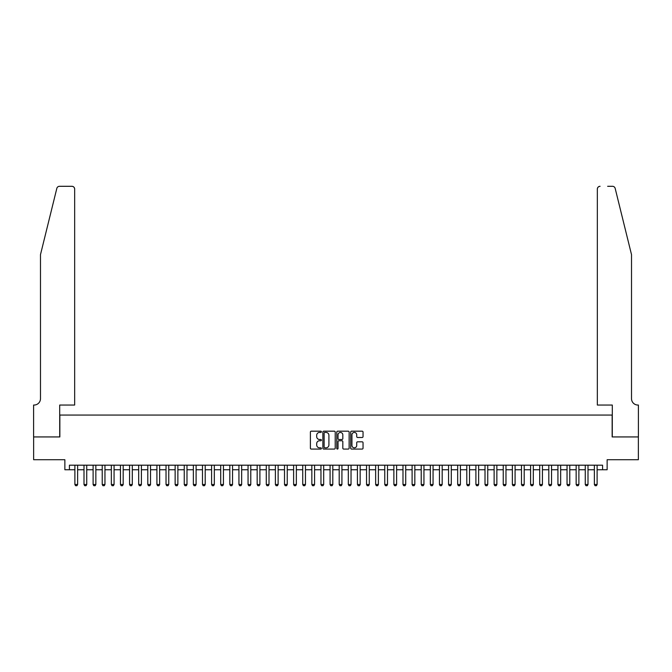 <?xml version="1.0" encoding="UTF-8"?>
<svg xmlns="http://www.w3.org/2000/svg" width="672" height="672" viewBox="0 0 672 672"><rect width="100%" height="100%" fill="white"/><g stroke="black" fill="none" stroke-linecap="round" stroke-linejoin="round"><path stroke-width="1.01" d="M321.418 431.81A0.63 0.63 0 0 0 320.796 431.18L311.287 431.18A0.89 0.89 0 0 0 310.388 432.079L310.388 448.182A0.89 0.89 0 0 0 311.287 449.072L320.796 449.072A0.63 0.63 0 0 0 321.418 448.442A0.63 0.63 0 0 0 320.796 447.821L319.561 447.821A2.864 2.864 0 0 1 316.697 444.956L316.697 443.612A2.864 2.864 0 0 1 319.561 440.756L320.796 440.756A0.63 0.63 0 0 0 321.418 440.126A0.63 0.63 0 0 0 320.796 439.496L319.561 439.496A2.864 2.864 0 0 1 316.697 436.64L316.697 435.296A2.864 2.864 0 0 1 319.561 432.432L320.796 432.432A0.63 0.63 0 0 0 321.418 431.81M362.141 437.489A0.89 0.89 0 0 0 363.04 436.59L363.04 432.079A0.89 0.89 0 0 0 362.141 431.18L351.59 431.18A0.89 0.89 0 0 0 350.692 432.079L350.692 448.182A0.89 0.89 0 0 0 351.59 449.072L362.141 449.072A0.89 0.89 0 0 0 363.04 448.182L363.04 442.722A0.89 0.89 0 0 0 362.141 441.823L357.63 441.823A0.89 0.89 0 0 0 356.731 442.722L356.731 445.427A2.394 2.394 0 0 1 354.337 447.821A2.394 2.394 0 0 1 351.943 445.427L351.943 434.826A2.394 2.394 0 0 1 354.337 432.432A2.394 2.394 0 0 1 356.731 434.826L356.731 436.59A0.89 0.89 0 0 0 357.63 437.489L362.141 437.489M69.418 469.745L69.418 465.192L602.582 465.192L602.582 469.745L607.135 469.745L607.135 459.724L638.358 459.724L638.358 436.934L612.15 436.934L612.15 415.061L59.85 415.061L59.85 436.934L33.642 436.934L33.642 459.724L64.865 459.724L64.865 469.745L74.886 469.745M335.219 432.079A0.89 0.89 0 0 0 334.32 431.18L323.77 431.18A0.89 0.89 0 0 0 322.871 432.079L322.871 448.182A0.89 0.89 0 0 0 323.77 449.072L334.32 449.072A0.89 0.89 0 0 0 335.219 448.182L335.219 432.079M337.68 431.18L348.23 431.18A0.89 0.89 0 0 1 349.129 432.079L349.129 448.182A0.89 0.89 0 0 1 348.23 449.072L343.72 449.072A0.89 0.89 0 0 1 342.821 448.182L342.821 441.647A0.89 0.89 0 0 0 341.93 440.756L338.932 440.756A0.89 0.89 0 0 0 338.033 441.647L338.033 448.442A0.63 0.63 0 0 1 337.411 449.072A0.63 0.63 0 0 1 336.781 448.442L336.781 432.079A0.89 0.89 0 0 1 337.68 431.18M77.624 469.745L84 469.745M86.73 469.745L93.114 469.745M95.844 469.745L102.228 469.745M104.958 469.745L111.342 469.745M114.072 469.745L120.456 469.745M123.186 469.745L129.57 469.745M132.3 469.745L138.684 469.745M141.414 469.745L147.798 469.745M150.528 469.745L156.912 469.745M159.642 469.745L166.026 469.745M168.756 469.745L175.14 469.745M177.87 469.745L184.254 469.745M186.984 469.745L193.368 469.745M196.098 469.745L202.482 469.745M205.212 469.745L211.596 469.745M214.326 469.745L220.71 469.745M223.44 469.745L229.824 469.745M232.554 469.745L238.938 469.745M241.668 469.745L248.052 469.745M250.782 469.745L257.166 469.745M259.896 469.745L266.28 469.745M269.01 469.745L275.394 469.745M278.124 469.745L284.508 469.745M287.238 469.745L293.622 469.745M296.352 469.745L302.736 469.745M305.466 469.745L311.85 469.745M314.58 469.745L320.964 469.745M323.694 469.745L330.078 469.745M332.808 469.745L339.192 469.745M341.922 469.745L348.306 469.745M351.036 469.745L357.42 469.745M360.15 469.745L366.534 469.745M369.264 469.745L375.648 469.745M378.378 469.745L384.762 469.745M387.492 469.745L393.876 469.745M396.606 469.745L402.99 469.745M405.72 469.745L412.104 469.745M414.834 469.745L421.218 469.745M423.948 469.745L430.332 469.745M433.062 469.745L439.446 469.745M442.176 469.745L448.56 469.745M451.29 469.745L457.674 469.745M460.404 469.745L466.788 469.745M469.518 469.745L475.902 469.745M478.632 469.745L485.016 469.745M487.746 469.745L494.13 469.745M496.86 469.745L503.244 469.745M505.974 469.745L512.358 469.745M515.088 469.745L521.472 469.745M524.202 469.745L530.586 469.745M533.316 469.745L539.7 469.745M542.43 469.745L548.814 469.745M551.544 469.745L557.928 469.745M560.658 469.745L567.042 469.745M569.772 469.745L576.156 469.745M578.886 469.745L585.27 469.745M588 469.745L594.376 469.745M597.114 469.745L602.582 469.745M324.752 432.432A0.63 0.63 0 0 0 324.122 433.062L324.122 447.191A0.63 0.63 0 0 0 324.752 447.821L326.046 447.821A2.864 2.864 0 0 0 328.91 444.956L328.91 435.296A2.864 2.864 0 0 0 326.046 432.432L324.752 432.432M342.821 434.868A2.394 2.394 0 0 0 340.427 432.474A2.394 2.394 0 0 0 338.033 434.868L338.033 438.606A0.89 0.89 0 0 0 338.932 439.496L341.93 439.496A0.89 0.89 0 0 0 342.821 438.606L342.821 434.868M77.624 465.192L77.624 484.512L76.936 485.696L75.566 485.696L74.886 484.512L74.886 465.192M74.886 484.512L77.624 484.512M56.826 188.387C57.523 186.883 57.523 186.883 56.826 188.387L40.48 254.654L40.48 398.656A6.376 6.376 0 0 1 34.104 405.04L33.6 405.04L33.6 436.934L59.707 436.934L59.707 405.04L74.659 405.04L74.659 189.042A2.73 2.73 0 0 0 71.921 186.304L59.48 186.304A2.73 2.73 0 0 0 56.826 188.387M64.361 186.304L71.921 186.304C73.576 186.48 74.483 187.387 74.659 189.042L74.659 405.04M40.48 398.656A6.376 6.376 0 0 1 34.104 405.04M626.506 234.335L615.174 188.387L631.52 254.654L631.52 398.656A6.376 6.376 0 0 0 637.896 405.04L638.4 405.04L638.4 436.934L612.293 436.934L612.293 405.04L597.341 405.04L597.341 189.042L597.341 405.04M607.639 186.304L612.52 186.304A2.73 2.73 0 0 1 615.174 188.387M600.079 186.304A2.73 2.73 0 0 0 597.341 189.042C597.517 187.387 598.424 186.48 600.079 186.304M631.52 398.656A6.376 6.376 0 0 0 637.896 405.04M86.73 465.192L86.73 484.512L86.05 485.696L84.68 485.696L84 484.512L84 465.192M84 484.512L86.73 484.512M95.844 465.192L95.844 484.512L95.164 485.696L93.794 485.696L93.114 484.512L93.114 465.192M93.114 484.512L95.844 484.512M104.958 465.192L104.958 484.512L104.278 485.696L102.908 485.696L102.228 484.512L102.228 465.192M102.228 484.512L104.958 484.512M114.072 465.192L114.072 484.512L113.392 485.696L112.022 485.696L111.342 484.512L111.342 465.192M111.342 484.512L114.072 484.512M123.186 465.192L123.186 484.512L122.506 485.696L121.136 485.696L120.456 484.512L120.456 465.192M120.456 484.512L123.186 484.512M132.3 465.192L132.3 484.512L131.62 485.696L130.25 485.696L129.57 484.512L129.57 465.192M129.57 484.512L132.3 484.512M141.414 465.192L141.414 484.512L140.734 485.696L139.364 485.696L138.684 484.512L138.684 465.192M138.684 484.512L141.414 484.512M150.528 465.192L150.528 484.512L149.848 485.696L148.478 485.696L147.798 484.512L147.798 465.192M147.798 484.512L150.528 484.512M159.642 465.192L159.642 484.512L158.962 485.696L157.592 485.696L156.912 484.512L156.912 465.192M156.912 484.512L159.642 484.512M168.756 465.192L168.756 484.512L168.076 485.696L166.706 485.696L166.026 484.512L166.026 465.192M166.026 484.512L168.756 484.512M177.87 465.192L177.87 484.512L177.19 485.696L175.82 485.696L175.14 484.512L175.14 465.192M175.14 484.512L177.87 484.512M186.984 465.192L186.984 484.512L186.304 485.696L184.934 485.696L184.254 484.512L184.254 465.192M184.254 484.512L186.984 484.512M196.098 465.192L196.098 484.512L195.418 485.696L194.048 485.696L193.368 484.512L193.368 465.192M193.368 484.512L196.098 484.512M205.212 465.192L205.212 484.512L204.532 485.696L203.162 485.696L202.482 484.512L202.482 465.192M202.482 484.512L205.212 484.512M214.326 465.192L214.326 484.512L213.646 485.696L212.276 485.696L211.596 484.512L211.596 465.192M211.596 484.512L214.326 484.512M223.44 465.192L223.44 484.512L222.76 485.696L221.39 485.696L220.71 484.512L220.71 465.192M220.71 484.512L223.44 484.512M232.554 465.192L232.554 484.512L231.874 485.696L230.504 485.696L229.824 484.512L229.824 465.192M229.824 484.512L232.554 484.512M241.668 465.192L241.668 484.512L240.988 485.696L239.618 485.696L238.938 484.512L238.938 465.192M238.938 484.512L241.668 484.512M250.782 465.192L250.782 484.512L250.102 485.696L248.732 485.696L248.052 484.512L248.052 465.192M248.052 484.512L250.782 484.512M259.896 465.192L259.896 484.512L259.216 485.696L257.846 485.696L257.166 484.512L257.166 465.192M257.166 484.512L259.896 484.512M269.01 465.192L269.01 484.512L268.33 485.696L266.96 485.696L266.28 484.512L266.28 465.192M266.28 484.512L269.01 484.512M278.124 465.192L278.124 484.512L277.444 485.696L276.074 485.696L275.394 484.512L275.394 465.192M275.394 484.512L278.124 484.512M287.238 465.192L287.238 484.512L286.558 485.696L285.188 485.696L284.508 484.512L284.508 465.192M284.508 484.512L287.238 484.512M296.352 465.192L296.352 484.512L295.672 485.696L294.302 485.696L293.622 484.512L293.622 465.192M293.622 484.512L296.352 484.512M305.466 465.192L305.466 484.512L304.786 485.696L303.416 485.696L302.736 484.512L302.736 465.192M302.736 484.512L305.466 484.512M314.58 465.192L314.58 484.512L313.9 485.696L312.53 485.696L311.85 484.512L311.85 465.192M311.85 484.512L314.58 484.512M323.694 465.192L323.694 484.512L323.014 485.696L321.644 485.696L320.964 484.512L320.964 465.192M320.964 484.512L323.694 484.512M332.808 465.192L332.808 484.512L332.128 485.696L330.758 485.696L330.078 484.512L330.078 465.192M330.078 484.512L332.808 484.512M341.922 465.192L341.922 484.512L341.242 485.696L339.872 485.696L339.192 484.512L339.192 465.192M339.192 484.512L341.922 484.512M351.036 465.192L351.036 484.512L350.356 485.696L348.986 485.696L348.306 484.512L348.306 465.192M348.306 484.512L351.036 484.512M360.15 465.192L360.15 484.512L359.47 485.696L358.1 485.696L357.42 484.512L357.42 465.192M357.42 484.512L360.15 484.512M369.264 465.192L369.264 484.512L368.584 485.696L367.214 485.696L366.534 484.512L366.534 465.192M366.534 484.512L369.264 484.512M378.378 465.192L378.378 484.512L377.698 485.696L376.328 485.696L375.648 484.512L375.648 465.192M375.648 484.512L378.378 484.512M387.492 465.192L387.492 484.512L386.812 485.696L385.442 485.696L384.762 484.512L384.762 465.192M384.762 484.512L387.492 484.512M396.606 465.192L396.606 484.512L395.926 485.696L394.556 485.696L393.876 484.512L393.876 465.192M393.876 484.512L396.606 484.512M405.72 465.192L405.72 484.512L405.04 485.696L403.67 485.696L402.99 484.512L402.99 465.192M402.99 484.512L405.72 484.512M414.834 465.192L414.834 484.512L414.154 485.696L412.784 485.696L412.104 484.512L412.104 465.192M412.104 484.512L414.834 484.512M423.948 465.192L423.948 484.512L423.268 485.696L421.898 485.696L421.218 484.512L421.218 465.192M421.218 484.512L423.948 484.512M433.062 465.192L433.062 484.512L432.382 485.696L431.012 485.696L430.332 484.512L430.332 465.192M430.332 484.512L433.062 484.512M442.176 465.192L442.176 484.512L441.496 485.696L440.126 485.696L439.446 484.512L439.446 465.192M439.446 484.512L442.176 484.512M451.29 465.192L451.29 484.512L450.61 485.696L449.24 485.696L448.56 484.512L448.56 465.192M448.56 484.512L451.29 484.512M460.404 465.192L460.404 484.512L459.724 485.696L458.354 485.696L457.674 484.512L457.674 465.192M457.674 484.512L460.404 484.512M469.518 465.192L469.518 484.512L468.838 485.696L467.468 485.696L466.788 484.512L466.788 465.192M466.788 484.512L469.518 484.512M478.632 465.192L478.632 484.512L477.952 485.696L476.582 485.696L475.902 484.512L475.902 465.192M475.902 484.512L478.632 484.512M487.746 465.192L487.746 484.512L487.066 485.696L485.696 485.696L485.016 484.512L485.016 465.192M485.016 484.512L487.746 484.512M496.86 465.192L496.86 484.512L496.18 485.696L494.81 485.696L494.13 484.512L494.13 465.192M494.13 484.512L496.86 484.512M505.974 465.192L505.974 484.512L505.294 485.696L503.924 485.696L503.244 484.512L503.244 465.192M503.244 484.512L505.974 484.512M515.088 465.192L515.088 484.512L514.408 485.696L513.038 485.696L512.358 484.512L512.358 465.192M512.358 484.512L515.088 484.512M524.202 465.192L524.202 484.512L523.522 485.696L522.152 485.696L521.472 484.512L521.472 465.192M521.472 484.512L524.202 484.512M533.316 465.192L533.316 484.512L532.636 485.696L531.266 485.696L530.586 484.512L530.586 465.192M530.586 484.512L533.316 484.512M542.43 465.192L542.43 484.512L541.75 485.696L540.38 485.696L539.7 484.512L539.7 465.192M539.7 484.512L542.43 484.512M551.544 465.192L551.544 484.512L550.864 485.696L549.494 485.696L548.814 484.512L548.814 465.192M548.814 484.512L551.544 484.512M560.658 465.192L560.658 484.512L559.978 485.696L558.608 485.696L557.928 484.512L557.928 465.192M557.928 484.512L560.658 484.512M569.772 465.192L569.772 484.512L569.092 485.696L567.722 485.696L567.042 484.512L567.042 465.192M567.042 484.512L569.772 484.512M578.886 465.192L578.886 484.512L578.206 485.696L576.836 485.696L576.156 484.512L576.156 465.192M576.156 484.512L578.886 484.512M588 465.192L588 484.512L587.32 485.696L585.95 485.696L585.27 484.512L585.27 465.192M585.27 484.512L588 484.512M597.114 465.192L597.114 484.512L596.434 485.696L595.064 485.696L594.376 484.512L594.376 465.192M594.376 484.512L597.114 484.512"/></g></svg>
